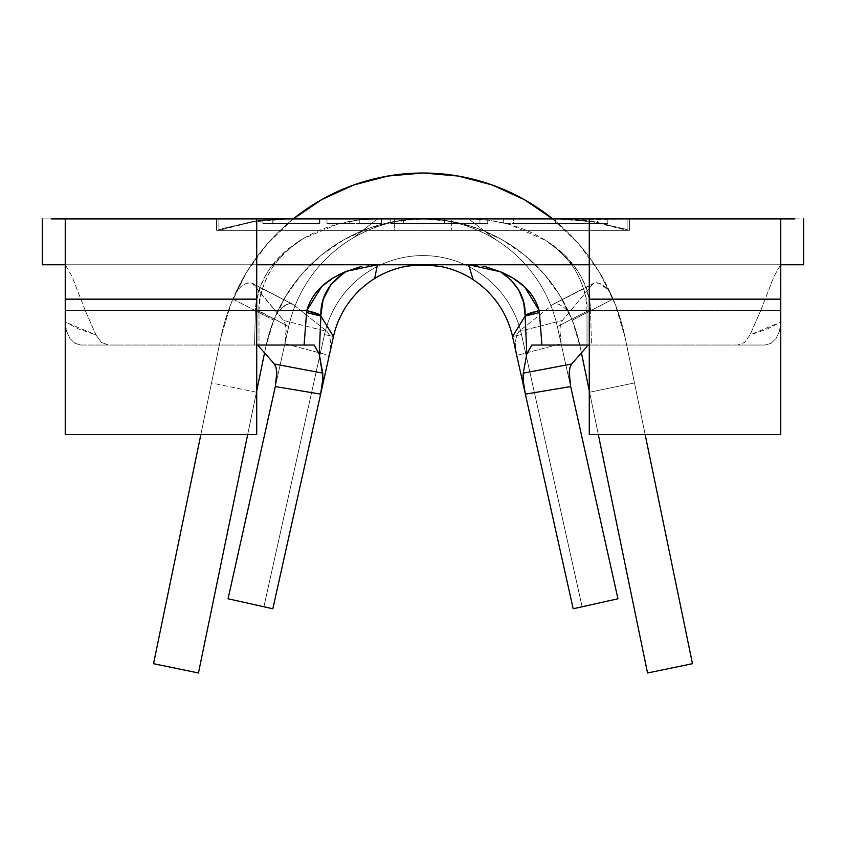 <?xml version="1.0" encoding="UTF-8"?>
<svg xmlns="http://www.w3.org/2000/svg" width="846" height="846" viewBox="0 0 846 846"><rect width="100%" height="100%" fill="white"/><g stroke="black" fill="none" stroke-linecap="round" stroke-linejoin="round"><path stroke-width="0.63" stroke-dasharray="4.23 3.17" d="M455.434 264.756L780.763 264.756L780.763 218.892L394.331 218.892L394.331 230.355L451.669 230.355L394.331 230.355L394.331 218.892L451.669 218.892L451.669 230.355L451.669 218.892L218.892 218.892L627.108 218.892L65.237 218.892L65.237 264.756L42.3 264.756L42.3 218.892L42.3 264.756L390.566 264.756M780.202 289.924L780.763 322.093L750.064 334.9L760.691 310.619L750.064 334.9L744.681 342.355L737.691 345.031L589.271 345.031L737.691 345.031L744.681 342.355L750.064 334.9L766.962 329.168L780.763 322.093L779.515 331.103L776.025 338.559L770.96 343.37L765.101 345.031L531.817 345.031L588.33 345.031L591.417 343.857L590.624 311.064L591.417 343.857L588.33 345.031L765.101 345.031L770.96 343.37L776.025 338.559L779.515 331.103L780.763 322.093L780.763 310.619L590.614 310.619C590.138 296.46 585.633 282.934 577.099 270.075L562.981 253.631L545.723 240.465C572.287 258.4 586.045 281.877 586.987 310.905L590.614 310.619C588.076 280.809 573.112 257.427 545.723 240.465L509.641 224.454L489.422 220.288L468.578 218.892L496.338 240.063A137.602 137.602 0 0 0 288.687 326.577L228.06 598.788L263.878 606.772L272.835 608.76L263.878 606.772L272.835 608.76L263.878 606.772L272.835 608.76L263.878 606.772L272.835 608.76L333.461 336.549A91.738 91.738 0 0 1 512.539 336.549A91.738 91.738 0 0 0 333.461 336.549L272.835 608.76L333.461 336.549L324.504 334.561A100.907 100.907 0 0 1 521.496 334.561L512.539 336.549L521.496 334.561L582.122 606.772L521.496 334.561L582.122 606.772L573.165 608.76L512.539 336.549L573.165 608.76L582.122 606.772L521.496 334.561L512.539 336.549A91.738 91.738 0 0 0 333.461 336.549L272.835 608.76L333.461 336.549A91.738 91.738 0 0 1 512.539 336.549L573.165 608.76L512.539 336.549A91.738 91.738 0 0 0 333.461 336.549A91.738 91.738 0 0 1 512.539 336.549L573.165 608.76L512.539 336.549A91.738 91.738 0 0 0 333.461 336.549A91.738 91.738 0 0 1 512.539 336.549L573.165 608.76L512.539 336.549L573.165 608.76L582.122 606.772L573.165 608.76L582.122 606.772L573.165 608.76L582.122 606.772L573.165 608.76L582.122 606.772L573.165 608.76L512.539 336.549A91.738 91.738 0 0 0 333.461 336.549L272.835 608.76L329.253 355.426L284.88 343.688L228.06 598.788L272.835 608.76L333.461 336.549A91.738 91.738 0 0 1 512.539 336.549L573.165 608.76L617.94 598.788L561.12 343.688L516.747 355.426L573.165 608.76L617.94 598.788L557.313 326.577L586.987 311.317L590.614 310.619A22.937 0.719 178.5 0 0 586.987 310.905L587.018 346.522L586.987 311.317L557.313 326.577A137.602 137.602 0 0 0 496.338 240.063L468.578 218.892L555.907 218.892C572.425 219.241 584.692 220.214 592.697 221.8L629.403 230.355L629.403 218.892L780.763 218.892L780.763 264.756L65.237 264.756L65.237 218.892L42.3 218.892L216.597 218.892L216.597 230.355L253.303 221.8C261.308 220.214 273.575 219.241 290.093 218.892L377.422 218.892L357.382 220.182L337.914 224.031L302.826 238.868C273.967 255.809 258.157 279.73 255.386 310.619L255.376 311.148L255.386 310.619A22.937 0.73 1.5 0 1 259.003 310.916A22.937 0.73 -178.5 0 0 255.386 310.619L65.237 310.619L65.237 322.093L66.496 331.124L69.985 338.58L75.051 343.381L80.899 345.031L256.729 345.031M349.049 218.892L381.44 218.892L326.99 218.892L349.176 218.892L349.176 223.481L326.979 223.481L326.979 218.892L326.979 223.481L326.99 218.892L326.99 223.481L381.44 223.481L381.44 218.892L381.44 223.481L381.43 218.892L381.43 223.481L359.296 223.481L359.296 218.892L359.296 223.481L359.169 218.892L359.169 223.481L349.049 223.481L349.049 218.892M390.725 218.892L487.814 218.892L390.725 218.892L444.383 218.892L444.383 223.481L487.814 223.481L487.814 218.892L401.184 218.892L487.814 218.892L487.814 223.481L479.989 223.481L479.989 218.892L479.989 223.481L444.51 223.481L444.51 218.892L444.51 223.481L401.184 223.481L401.184 218.892L401.184 223.481L444.996 223.481L444.996 218.892L444.996 223.481L479.915 223.481L479.915 218.892L479.915 223.481L487.74 223.481L487.74 218.892L487.74 223.481L444.383 223.481L444.383 218.892L444.383 223.481L403.299 223.481L403.299 218.892L403.299 223.481L390.725 223.481L390.725 218.892L390.725 223.481L444.383 223.481L444.383 218.892L390.725 218.892M593.755 221.589C586.035 220.108 574.223 219.209 558.328 218.892L599.37 219.463L627.108 218.892L627.108 229.52L593.755 221.589L627.108 229.52L627.108 230.355L423 230.355L629.403 230.355L629.403 218.892L394.331 218.892L423 218.892L423 230.355L423 218.892L216.597 218.892L216.597 230.355L423 230.355L218.839 230.355L253.303 221.8L290.093 218.892L423 218.892L423 230.355L423 218.892L555.907 218.892L592.697 221.8L627.161 230.355L423 230.355L629.403 230.355L629.403 218.892L629.403 230.355L216.597 230.355L216.597 218.892L216.597 230.355L627.108 230.355L218.892 230.355L423 230.355L423 218.892L287.672 218.892C271.778 219.209 259.965 220.108 252.245 221.589L218.892 229.52L218.892 218.892L218.892 230.355L423 230.355L218.892 230.355L218.892 218.892L218.892 230.355L218.892 229.52L252.245 221.589L287.672 218.892L423 218.892L423 230.355L423 218.892L558.328 218.892L593.755 221.589M374.672 278.514A91.738 91.738 0 0 1 473.136 279.677M255.376 311.106L259.013 311.286L255.376 311.106M257.67 345.031L314.183 345.031L257.67 345.031L258.992 345.031L259.013 311.317L288.687 326.577L259.003 310.916C260.113 280.787 274.717 256.772 302.826 238.868L284.658 252.087L269.737 268.827C260.674 282.046 255.894 295.973 255.386 310.619L65.237 310.619L65.237 322.093L79.038 329.168L95.936 334.9L101.319 342.344L108.309 345.031L101.319 342.344L95.936 334.9L85.309 310.619L95.936 334.9L65.237 322.093L66.496 331.124L69.985 338.58L75.051 343.381L80.899 345.031L254.551 345.031L255.376 311.064L254.551 345.031L258.992 345.031L259.003 310.916C257.988 299.611 262.101 285.747 271.355 269.335C273.089 265.919 277.774 260.272 285.398 252.383C294.768 244.283 300.573 239.778 302.826 238.868C324.748 225.766 349.62 219.103 377.422 218.892L468.578 218.892C497.596 219.146 523.314 226.337 545.723 240.465C548.039 241.533 553.548 246.038 562.23 253.948C569.675 262.07 574.074 267.622 575.449 270.604C584.089 286.54 587.938 299.97 586.987 310.905L780.763 310.619L780.075 285.599L780.763 264.756L794.923 264.756L780.763 264.756L780.763 434.463L589.271 434.463L589.271 218.892L589.271 299.156L780.763 299.156L780.763 434.463L589.271 434.463L589.271 299.156L780.763 299.156L780.763 264.756L774.206 275.87L760.691 310.619L589.271 310.619L760.691 310.619L774.206 275.87L780.128 265.559L780.763 264.756L794.923 264.756M306.601 312.544L320.888 316.066M51.077 264.756L65.237 264.756L65.237 218.892L65.925 285.588L65.237 310.619L65.999 280.639L65.237 264.756L377.422 264.756L361.475 266.416M256.729 264.756L65.237 264.756L71.794 275.881L85.309 310.619L256.729 310.619L85.309 310.619L71.794 275.881L65.237 264.756L65.237 299.156L256.729 299.156L256.729 434.463L65.237 434.463L65.237 299.156L256.729 299.156L256.729 218.892L256.729 434.463L65.237 434.463L65.237 218.892L51.077 218.892M485.128 266.543L468.578 264.756L780.763 264.756L780.763 218.892L780.763 264.756L780.763 218.892L803.7 218.892L803.7 264.756L803.7 218.892L794.923 218.892M256.729 218.892L390.566 218.892M455.434 218.892L589.271 218.892M782.508 218.892L787.489 218.892L782.508 218.892M570.669 386.569L557.313 326.577A137.602 137.602 0 0 0 288.687 326.577L275.331 386.569L288.687 326.577A137.602 137.602 0 0 1 353.596 237.673L377.422 218.892L353.596 237.673A137.602 137.602 0 0 1 557.313 326.577L570.659 386.495M406.979 266.162A91.738 91.738 0 0 1 441.94 266.733M468.578 264.756L377.422 264.756M293.266 218.892L267.325 243.891L246.546 272.338L230.905 303.915L220.859 337.681L211.511 382.952L256.433 392.227L198.45 672.982L265.781 346.955L273.596 320.687L285.758 296.142L301.916 274.009L321.607 254.953L344.259 239.524L369.194 228.177L395.695 221.229L423 218.892L423 230.355L627.108 230.355L627.108 218.892L627.108 230.355L627.108 218.892L423 218.892L450.305 221.229L476.806 228.177L501.741 239.524L524.393 254.953L544.084 274.009L560.242 296.142L572.404 320.687L580.219 346.955A160.539 160.539 0 0 0 265.781 346.955A160.539 160.539 0 0 1 273.797 320.179A160.539 160.539 0 0 0 265.781 346.955L256.433 392.227L211.511 382.952L153.528 663.698L220.859 337.681A206.403 206.403 0 0 1 232.883 299.072L245.266 274.485A206.403 206.403 0 0 1 293.266 218.892A206.403 206.403 0 0 0 245.266 274.485L236.52 290.961L241.575 286.149L246.302 283.325L250.511 282.627L293.128 304.465L290.231 303.524L286.445 304.518L277.308 312.005L284.764 297.803A160.539 160.539 0 0 1 561.236 297.803L572.203 320.179A160.539 160.539 0 0 1 580.219 346.955L647.55 672.982L580.219 346.955A160.539 160.539 0 0 0 572.203 320.179L613.117 299.072A206.403 206.403 0 0 1 625.141 337.681A206.403 206.403 0 0 0 220.859 337.681L200.872 434.463L220.859 337.681A206.403 206.403 0 0 1 232.883 299.072L273.797 320.179L284.764 297.803A160.539 160.539 0 0 1 561.236 297.803L568.692 312.005L563.722 307.183L559.09 304.306L555.008 303.577L552.872 304.465L518.958 331.442L516.758 334.889L515.616 340.727L515.648 348.076L516.747 355.426L512.539 336.549A91.738 91.738 0 0 0 333.461 336.549L272.835 608.76L263.878 606.772L324.504 334.561A100.907 100.907 0 0 1 521.496 334.561A100.907 100.907 0 0 0 324.504 334.561L333.461 336.549L324.504 334.561L333.461 336.549L324.504 334.561L263.878 606.772L324.504 334.561L263.878 606.772L272.835 608.76L333.461 336.549A91.738 91.738 0 0 1 512.539 336.549L521.496 334.561A100.907 100.907 0 0 0 324.504 334.561A100.907 100.907 0 0 1 521.496 334.561L512.539 336.549L573.165 608.76L582.122 606.772L521.496 334.561L582.122 606.772L521.496 334.561L582.122 606.772L573.165 608.76L512.539 336.549L521.496 334.561L512.539 336.549A91.738 91.738 0 0 0 333.461 336.549L272.835 608.76L263.878 606.772L324.504 334.561A100.907 100.907 0 0 1 521.496 334.561A100.907 100.907 0 0 0 324.504 334.561L333.461 336.549L324.504 334.561L333.461 336.549L324.504 334.561L263.878 606.772L324.504 334.561L263.878 606.772L272.835 608.76L333.461 336.549A91.738 91.738 0 0 1 512.539 336.549L521.496 334.561A100.907 100.907 0 0 0 324.504 334.561A100.907 100.907 0 0 1 521.496 334.561L512.539 336.549L573.165 608.76L582.122 606.772L521.496 334.561L582.122 606.772L521.496 334.561L582.122 606.772L573.165 608.76L512.539 336.549L521.496 334.561L512.539 336.549A91.738 91.738 0 0 0 333.461 336.549L272.835 608.76L263.878 606.772L324.504 334.561A100.907 100.907 0 0 1 521.496 334.561A100.907 100.907 0 0 0 324.504 334.561L333.461 336.549L324.504 334.561L333.461 336.549L324.504 334.561L263.878 606.772L324.504 334.561L263.878 606.772L272.835 608.76L333.461 336.549A91.738 91.738 0 0 1 512.539 336.549L521.496 334.561A100.907 100.907 0 0 0 324.504 334.561A100.907 100.907 0 0 1 521.496 334.561L512.539 336.549L573.165 608.76L582.122 606.772L521.496 334.561L582.122 606.772L521.496 334.561L582.122 606.772L573.165 608.76L512.539 336.549L521.496 334.561L512.539 336.549A91.738 91.738 0 0 0 333.461 336.549L272.835 608.76L263.878 606.772L324.504 334.561A100.907 100.907 0 0 1 521.496 334.561A100.907 100.907 0 0 0 324.504 334.561L333.461 336.549L324.504 334.561L333.461 336.549L329.253 355.426L330.405 347.357L330.331 340.177L329.168 334.709L327.042 331.442L283.611 320.486L253.398 284.245L293.128 304.465L327.042 331.442L293.128 304.465L289.586 303.566L284.848 305.374L279.508 309.647M521.496 334.561A100.907 100.907 0 0 0 324.504 334.561L263.878 606.772L324.504 334.561L263.878 606.772L272.835 608.76L333.461 336.549A91.738 91.738 0 0 1 512.539 336.549L521.496 334.561M394.331 230.355L451.669 230.355L394.331 230.355M262.979 218.892L262.863 223.481L262.979 218.892M263 219.209L263 223.481L319.894 223.481L319.894 218.892L263 219.209M319.883 218.892L319.894 223.481L319.883 218.892L319.883 223.481L272.909 223.481L272.909 218.892L319.883 218.892M272.867 218.892L272.867 223.481L272.867 218.892L272.867 223.481L319.428 223.481L319.428 218.892L272.867 218.892M319.418 218.892L319.428 223.481L319.418 218.892L319.418 223.481L272.856 223.481L272.856 218.892L319.418 218.892M272.803 218.892L272.803 223.481L272.803 218.892L272.803 223.481L319.376 223.481L319.376 218.892L272.803 218.892M319.354 218.892L319.376 223.481L319.354 218.892L319.354 223.481L262.863 223.481L262.863 218.892L319.354 218.892M263 223.481L319.894 223.481L263 223.481M326.979 223.481L381.44 223.481L326.979 223.481M487.814 223.481L390.725 223.481L487.814 223.481M554.987 218.892L503.296 218.892L503.296 223.481L554.987 223.481L554.987 218.892L554.987 223.481L607.819 223.481L607.819 218.924L554.987 218.892M607.819 218.924L607.819 223.481L555.663 223.481L555.663 218.892L607.819 218.924M503.296 218.892L555.663 218.892L555.663 223.481L503.296 223.481L503.296 218.892M554.987 223.481L607.819 223.481L554.987 223.481M597.562 223.481L513.607 223.481L597.562 223.481L555.452 223.481L555.452 218.892L597.562 218.892L597.562 223.481L597.562 218.892L555.346 218.892L555.346 223.481L597.562 223.481M595.277 218.892L555.452 218.892L555.452 223.481L513.607 223.481L513.607 218.892L555.452 218.892L513.607 218.892L513.607 223.481L555.346 223.481L555.346 218.892L588.382 218.892M65.237 264.756L65.237 218.892M780.763 218.892L780.763 264.756L589.271 264.756M277.308 312.005L273.797 320.179L232.883 299.072L236.52 290.961L241.575 286.149L246.302 283.325L251.981 283.093L283.611 320.486L285.43 324.494L286.191 330.712L284.88 343.688L288.687 326.577A137.602 137.602 0 0 1 557.313 326.577L561.12 343.688L559.841 329.866L560.612 324.335L562.389 320.486L592.602 284.245L595.87 282.585L600.459 283.653L605.863 287.344L609.48 290.961L600.734 274.485A206.403 206.403 0 0 0 552.734 218.892A206.403 206.403 0 0 1 600.734 274.485L613.117 299.072A206.403 206.403 0 0 1 625.141 337.681L634.489 382.952L589.567 392.227L598.291 434.463L589.567 392.227L634.489 382.952L625.141 337.681L692.472 663.698L625.141 337.681L615.095 303.915L599.454 272.338L578.675 243.891L552.734 218.892M552.872 304.465L592.602 284.245L562.389 320.486L518.958 331.442L552.872 304.465L594.029 283.093L599.507 283.251L609.48 290.961L613.117 299.072L572.203 320.179L568.692 312.005L563.722 307.183L559.09 304.306L555.008 303.577M256.729 390.778L247.709 434.463L256.729 390.778M645.128 434.463L634.489 382.952L645.128 434.463M284.88 343.688L329.253 355.426L330.405 347.357L330.331 340.177L329.168 334.709L327.042 331.442L283.611 320.486L285.303 324.018L286.138 329.401L284.88 343.688M561.12 343.688L559.862 329.411L560.697 324.018L562.389 320.486L518.958 331.442L516.758 334.889L515.616 340.727L515.648 348.076L516.747 355.426L561.12 343.688M293.128 304.465L251.981 283.093M437.773 219.685L423 218.892M553.548 304.031L594.029 283.093"/><path stroke-width="1.27" d="M570.659 386.495L617.94 598.788L570.669 386.569L525.366 394.13L523.262 381.715L523.251 373.149L526.783 354.072L525.133 315.251L523.642 302.329L518.831 290.263L510.857 279.836L500.388 271.767L513.226 278.207L524.605 286.847L539.23 310.619L589.271 310.619L539.23 310.619C534.291 293.456 521.337 280.502 500.388 271.767C517.318 283.04 525.567 297.538 525.133 315.251L539.23 310.619L541.916 345.031L589.271 345.031L531.817 345.031L526.783 354.072L531.817 345.031L541.916 345.031L539.399 312.586L525.112 316.076L539.399 312.586L539.23 310.619A68.801 7.826 174.5 0 0 525.133 315.251L526.783 354.072L523.251 373.149L571.653 364.002L569.918 367.64L569.178 373.467L570.669 386.569L525.366 394.13L573.165 608.76L617.94 598.788L573.165 608.76L512.539 336.549L525.366 394.13L523.124 380.182L523.04 375.032M473.136 279.677A91.738 91.738 0 0 1 512.539 336.549L525.112 316.076L512.539 336.549A91.738 91.738 0 0 0 473.136 279.677L468.578 264.756L473.136 279.677A91.738 91.738 0 0 0 441.94 266.733M342.968 273.533L330.691 284.965L323.14 299.547L320.867 315.262C320.433 297.115 329.031 282.448 346.68 271.259C325.107 280.005 311.804 293.128 306.77 310.619L320.867 315.262L320.888 316.066L320.867 315.262A68.801 7.836 -174.5 0 0 306.77 310.619L304.084 345.031L314.183 345.031L319.217 354.072L320.888 316.066L333.461 336.549A91.738 91.738 0 0 1 406.979 266.162M256.729 345.031L304.084 345.031L256.729 345.031L257.67 345.031L274.347 364.002L257.67 345.031M587.018 346.522L571.653 364.002L587.018 346.522M320.888 316.066L319.217 354.072L323.013 377.443L320.634 394.13L333.461 336.549L320.888 316.066L306.601 312.544L306.77 310.619L256.729 310.619L306.77 310.619L321.776 286.434L333.483 277.7L346.68 271.259L361.855 266.331M65.237 264.756L42.3 264.756L42.3 218.892L42.3 264.756L51.077 264.756M390.566 264.756L455.434 264.756M794.923 264.756L803.7 264.756L803.7 218.892L803.7 264.756L780.763 264.756M51.077 218.892L589.271 218.892L589.271 434.463L780.763 434.463L589.271 434.463L589.271 299.156L780.763 299.156L780.763 434.463L780.763 218.892L794.923 218.892M65.237 218.892L65.237 434.463L65.237 299.156L256.729 299.156L256.729 434.463L65.237 434.463L256.729 434.463L256.729 218.892L65.237 218.892L65.237 299.156L256.729 299.156L256.729 218.892M390.566 218.892L455.434 218.892M589.271 218.892L780.763 218.892L589.271 218.892L589.271 299.156L780.763 299.156L780.763 218.892M589.271 264.756L256.729 264.756M306.601 312.544L304.084 345.031L314.183 345.031L319.217 354.072L322.749 373.149L322.738 381.683L320.634 394.13L275.331 386.569L276.801 372.959L276.113 367.746L274.347 364.002L322.749 373.149L274.347 364.002L275.997 367.312L276.79 372.536L275.331 386.569L228.06 598.788L272.835 608.76L320.634 394.13L272.835 608.76L228.06 598.788L275.331 386.569L320.634 394.13L333.461 336.549A91.738 91.738 0 0 1 374.672 278.514L377.422 264.756L374.672 278.514M468.578 264.756L500.388 271.767L484.758 266.469M377.422 264.756L346.68 271.259M523.251 373.149L571.653 364.002L570.003 367.312L569.21 372.526L570.669 386.569M552.734 218.892A206.403 206.403 0 0 0 293.266 218.892A206.403 206.403 0 0 1 552.734 218.892M589.271 390.778L581.435 352.867L589.271 390.778M264.565 352.867L256.729 390.778L264.565 352.867M247.709 434.463L198.45 672.982L153.528 663.698L200.872 434.463L153.528 663.698L198.45 672.982L247.709 434.463M692.472 663.698L645.128 434.463L692.472 663.698L647.55 672.982L598.291 434.463L647.55 672.982L692.472 663.698M292.642 219.4L321.755 199.561L353.818 184.957L387.902 176.031L423 173.018L458.098 176.031L492.182 184.957L524.245 199.561L553.358 219.4M406.566 266.236L414.974 265.306L430.307 265.316L442.363 266.828"/></g></svg>
